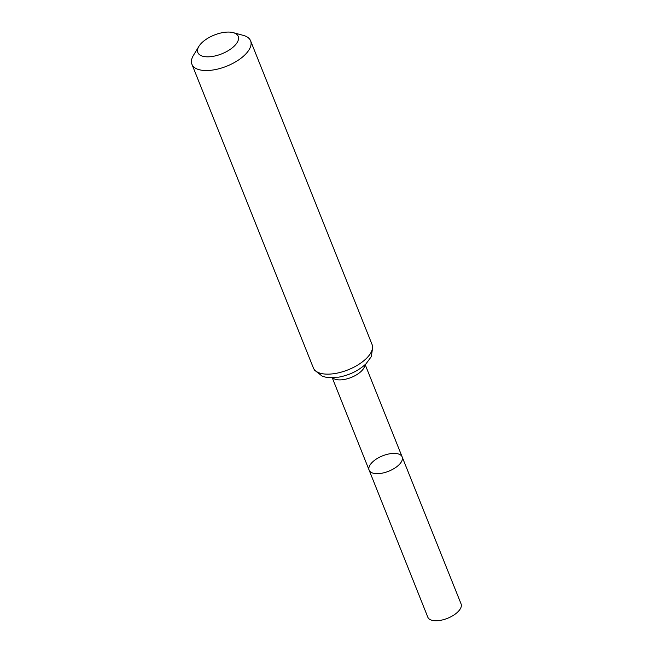 <?xml version="1.0" encoding="UTF-8"?>
<svg xmlns="http://www.w3.org/2000/svg" width="653" height="653" viewBox="0 0 653 653"><rect width="100%" height="100%" fill="white"/><g stroke="black" fill="none" stroke-linecap="round" stroke-linejoin="round"><path stroke-width="0.98" d="M402.166 456.92A17.794 8.269 158.2 0 1 388.715 471.213A17.794 8.269 158.2 0 1 369.125 470.136A17.794 8.269 -21.8 0 0 381.727 473.237A17.794 8.269 -21.8 0 0 398.983 464.814A17.794 8.269 -21.8 0 0 402.166 456.92A17.794 8.269 -21.8 0 0 382.568 455.851A17.794 8.269 -21.8 0 0 369.125 470.136L427.829 617.216A17.909 8.326 -21.8 0 0 440.514 620.334A17.909 8.326 -21.8 0 0 457.875 611.861A17.909 8.326 -21.8 0 0 461.075 603.911L365.166 364.611M201.72 42.878A21.753 10.113 158.2 0 1 233.243 32.65A21.753 10.113 158.2 0 1 234.011 46.33A21.753 10.113 158.2 0 1 207.744 56.835A21.753 10.113 158.2 0 1 198.863 46.396A21.753 10.113 158.2 0 1 201.72 42.878M233.243 32.65L243.365 35.401A31.597 14.684 158.2 0 1 250.597 40.812A31.597 14.684 158.2 0 1 226.713 66.19A31.597 14.684 158.2 0 1 191.925 64.28A31.597 14.684 158.2 0 1 193.427 55.374L198.863 46.396M332.63 377.769A17.721 8.236 -21.8 0 0 345.894 379.132A17.721 8.236 -21.8 0 0 361.436 371.084A17.721 8.236 -21.8 0 0 364.888 364.872M366.382 358.448A31.597 14.684 -21.8 0 0 372.039 344.433L372.757 346.874L371.304 356.636L365.974 363.843C358.619 370.675 349.535 375.108 338.744 377.156L326.296 377.32L322.304 376.234L314.526 370.161L313.358 367.9A31.597 14.684 -21.8 0 0 335.748 373.394A31.597 14.684 -21.8 0 0 366.382 358.448M332.255 377.777L369.125 470.136M191.925 64.28L313.358 367.9M250.597 40.812L372.039 344.433"/></g></svg>
